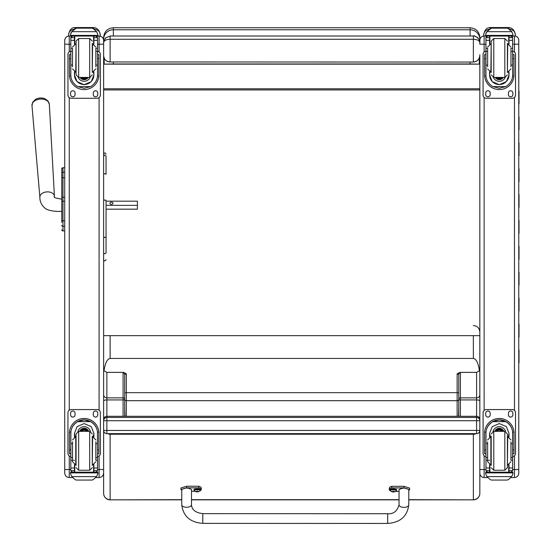 <?xml version="1.0" encoding="UTF-8"?>
<svg xmlns="http://www.w3.org/2000/svg" width="551" height="551" viewBox="0 0 551 551"><rect width="100%" height="100%" fill="white"/><g stroke="black" fill="none" stroke-linecap="round" stroke-linejoin="round"><path stroke-width="0.83" d="M103.629 430.414L106.873 430.455L106.873 420.73L103.629 420.682L103.629 430.414A3.244 3.244 0 0 0 106.873 433.658L106.873 433.658A3.244 3.244 0 0 1 103.629 430.414L103.629 429.27M103.629 400.99A3.244 1.068 0 0 1 106.873 399.923L106.873 416.294A3.244 3.244 180 0 0 103.629 419.538L103.629 420.682A3.244 3.244 0 0 1 106.873 417.438L106.873 416.294L476.594 416.294A3.244 3.244 0 0 1 479.838 419.538A3.244 3.244 0 0 0 476.594 416.294L476.594 420.73L479.838 420.682A3.244 3.244 180 0 0 476.594 417.438L106.873 417.438L106.873 420.73L476.594 420.73L476.594 433.658A3.244 3.244 180 0 0 479.838 430.414L106.873 430.455L106.873 433.658L476.594 433.658A3.244 3.244 0 0 0 479.838 430.414L479.838 419.538M479.838 39.314L479.838 37.489C479.267 31.579 476.023 28.335 470.113 27.757L470.113 29.782A9.732 9.532 -0 0 1 479.838 39.314L479.831 42.145M470.113 61.96L470.113 63.957L479.287 64.143L479.287 58.186M479.838 54.714L479.838 472.29M479.838 89.93L103.629 89.93L103.629 42.172A9.732 0.847 0 0 1 103.643 42.138M479.287 64.143L104.187 64.143L113.361 63.957L113.361 61.96M104.187 58.186L104.187 64.143M470.113 63.957L113.361 63.957M103.629 337.067L103.629 335.655L479.838 335.655M470.113 36.015L470.113 29.782L113.361 29.782L113.361 27.757C107.452 28.335 104.208 31.579 103.629 37.489L103.629 42.172M103.629 49.59L103.629 41.359M479.838 88.773L103.629 88.773M103.629 42.503C104.022 40.54 106.185 39.452 110.117 39.259L110.117 36.015L105.558 37.895L103.629 42.503L105.262 38.205M103.629 55.479C104.022 59.405 106.185 61.567 110.117 61.96L110.117 62.049C106.185 61.657 104.022 59.494 103.629 55.555L103.629 42.585M479.838 55.555C479.446 59.494 477.283 61.657 473.357 62.049L110.117 61.96L110.117 39.259L473.357 39.259C477.276 39.452 479.439 40.533 479.838 42.489C479.446 38.57 477.283 36.407 473.357 36.015L473.357 61.96C477.283 61.567 479.446 59.405 479.838 55.479M61.795 176.1L61.795 176.547M61.795 197.23L61.795 219.821A1.171 0.992 0 0 0 62.966 220.806L62.966 201.205L64.715 201.205L64.715 220.806L62.966 220.806L62.966 226.33L64.715 226.33M61.795 211.274L61.795 197.251L62.966 197.244L62.966 201.205L61.795 201.205M61.795 179.364L61.795 199.104M61.795 213.719L61.795 222.418M64.715 197.244L62.966 197.244L62.966 167.683A1.171 1.171 180 0 0 61.795 168.847A1.171 1.171 180 0 1 62.966 167.683L61.795 168.847L61.795 173.186L61.795 168.868M64.715 172.201L62.966 172.201A1.171 0.992 180 0 0 61.795 173.186L61.795 178.696A1.171 0.992 180 0 1 62.966 177.704L64.715 177.704M61.836 230.008L61.795 229.712A1.171 1.171 -0 0 0 62.966 230.883L64.715 230.848L62.966 230.848L64.715 230.883L64.715 472.028M61.795 229.677A1.171 1.171 -0 0 0 62.966 230.848L62.966 226.33A1.171 0.992 -0 0 1 61.795 225.338M97.52 44.238L99.09 44.238L99.09 36.022C101.845 36.29 103.361 37.805 103.629 40.56A4.539 4.539 180 0 0 99.09 36.022L97.796 36.022L99.09 36.022A4.539 4.539 180 0 1 103.629 40.56L103.629 473.006C103.361 475.768 101.845 477.283 99.09 477.552L99.09 469.548L103.629 469.486M64.715 469.486L64.715 472.985C64.984 475.768 66.499 477.283 69.254 477.552L69.254 469.548L64.715 469.486L64.715 40.56A4.539 4.539 -0 0 1 69.254 36.022L70.549 36.022L69.254 36.022C66.499 36.29 64.984 37.805 64.715 40.56M103.629 450.642L103.629 472.028M103.629 53.364L103.629 54.714M103.629 170.879L103.629 154.142L103.629 156.195L104.848 155.017L106.061 156.195L106.061 174.212L104.848 173.641L103.629 174.212M103.629 176.616L103.629 177.305M103.629 209.304L103.629 215.896M64.715 167.683L62.966 167.683L64.715 167.683L64.715 43.667M479.838 40.299L479.838 44.176L484.122 44.238L484.122 36.022A4.284 4.284 -0 0 0 479.838 40.299C480.093 37.702 481.519 36.276 484.122 36.022L485.679 36.022L484.122 36.022M479.838 432.177L479.838 430.724M484.122 477.524L484.122 469.548L479.838 469.493M518.76 43.143L518.76 423.602M518.76 55.851L518.76 40.299A4.284 4.284 180 0 0 514.476 36.022A4.284 4.284 180 0 1 518.76 40.299C518.505 37.702 517.079 36.276 514.476 36.022L514.476 44.238L518.76 44.176L518.76 473.247M518.76 463.391L518.76 472.29M518.76 423.54L518.76 453.342M518.76 420.124L518.76 411.955M518.76 421.26L518.76 420.241M518.76 43.839L518.76 46.194M518.76 399.778L518.76 362.854M93.739 28.969C98.112 29.74 100.275 31.793 100.227 35.119L100.227 36.166L100.227 35.119C99.648 30.532 97.486 28.011 93.739 27.55L75.094 27.55C71.444 27.516 69.281 30.036 68.606 35.119C68.551 31.793 70.714 29.74 75.094 28.969M68.606 35.119L68.606 36.063M508.869 28.969C513.243 29.74 515.405 31.793 515.35 35.119L515.35 36.111L515.35 35.119C514.772 30.532 512.609 28.011 508.869 27.55L490.218 27.55C486.567 27.516 484.405 30.036 483.73 35.119C483.682 31.793 485.844 29.74 490.218 28.969M483.73 35.119L483.73 36.035M476.023 433.658L474.625 434.229L474.625 433.658M109.16 433.658L109.16 434.229L107.893 433.658M109.16 434.229L474.625 434.229M104.036 370.782L103.629 370.286L103.629 394.833A3.244 3.037 -0 0 0 106.873 397.87L106.873 372.38L104.036 370.782C105.193 362.992 107.218 358.88 110.117 358.439L473.357 358.439C476.257 358.88 478.282 362.992 479.432 370.782L476.594 372.38L476.594 416.294L106.873 416.294A3.244 3.244 0 0 0 103.629 419.538M103.629 352.213L103.629 370.286M103.629 481.023L103.629 365.733M103.629 425.434L103.629 493.352A6.488 6.316 -0 0 0 110.117 499.667L110.117 434.229M123.093 372.979A1.619 1.522 180 0 1 124.712 374.494L126.331 373.84L123.576 372.38L123.093 372.979L123.093 397.87A1.619 1.522 180 0 1 124.712 399.392A1.619 0.537 0 0 1 123.093 399.923L123.093 416.294M123.093 397.87L123.093 399.923L106.873 399.923L106.873 397.87L123.093 397.87M123.576 372.38L106.873 372.38M103.629 493.352A6.488 6.488 0 0 0 110.117 499.84L181.754 499.667M459.892 372.38L457.137 373.84L458.763 374.494A1.619 1.522 -0 0 1 460.381 372.979L459.892 372.38L476.594 372.38M124.712 374.494L124.712 416.294M124.96 416.294L124.712 407.575M458.515 416.294L458.763 407.575L458.763 416.294M408.78 499.667L473.357 499.84A6.488 6.488 0 0 0 479.838 493.352L479.838 425.434M479.838 370.286L479.432 370.782M460.381 416.294L460.381 372.979M479.838 400.99A3.244 1.068 180 0 0 476.594 399.923L460.381 399.923A1.619 0.537 0 0 1 458.763 399.392A1.619 1.522 180 0 1 460.381 397.87L476.594 397.87A3.244 3.037 180 0 0 479.838 394.833M473.357 434.229L473.357 499.667A6.488 6.316 -0 0 0 479.838 493.352M479.838 434.911L479.838 453.328M487.69 477.552L484.122 477.552C481.519 477.297 480.093 475.871 479.838 473.268L479.838 481.023M458.763 407.575L458.763 374.494M72.512 443.7L70.824 443.7L70.824 433.334C70.852 428.485 73.118 424.594 77.629 421.653L84.172 419.91L90.715 421.653L77.629 421.653M90.715 421.653C95.227 424.594 97.499 428.485 97.52 433.334L97.52 443.7L95.833 443.7M93.89 436.936L93.89 433.334L91.246 426.632L84.172 423.574L77.099 426.632L74.454 433.334L74.454 436.936M98.884 453.804L97.589 453.804L98.884 453.804L98.884 433.169A14.712 14.712 180 0 0 84.172 418.457A14.712 14.712 180 0 0 69.46 433.169L69.46 453.804L70.762 453.804L69.46 453.804M72.512 457.537L70.824 457.537L70.872 432.094L69.502 432.094L69.46 433.217M69.502 432.094A14.712 14.712 0 0 1 84.172 418.505A14.712 14.712 0 0 1 98.843 432.094L97.472 432.094L97.52 457.537L95.833 457.537M98.884 433.217L98.843 432.094M97.52 457.537L97.52 470.568A1.619 1.619 -65.1 0 1 97.52 470.664L95.902 472.173L93.58 472.166L93.58 464.796M97.52 470.664L93.89 470.664L93.89 472.173L95.922 472.173M71.768 476.608L75.101 479.632L76.258 480.059L92.093 480.059L93.243 479.632L96.577 476.608L71.768 476.608L70.549 473.853L70.549 472.166L72.271 472.166L70.549 472.166M76.252 480.059L92.093 480.059M70.872 432.094A13.348 13.348 0 0 1 84.172 419.869A13.348 13.348 0 0 1 97.472 432.094M93.89 470.664L93.89 464.679M93.89 433.286L93.236 436.729A9.718 9.718 0 0 0 93.89 433.251M75.108 436.729L74.454 433.286M75.129 436.729A9.718 9.718 0 0 1 74.454 433.251M77.918 431.454A6.488 6.488 0 0 1 90.426 431.454M93.89 472.166L74.771 472.179L74.771 464.796M97.796 472.166L96.074 472.166L97.796 472.166L97.796 473.853L96.577 476.608M70.824 457.537L70.824 470.568A1.619 1.619 65.1 0 0 70.824 470.664L72.422 472.173L74.454 472.173L72.443 472.173M74.454 472.166L74.454 464.679M70.824 456.579A3.244 3.244 0 0 1 67.959 453.356L67.959 412.802A3.244 3.244 0 0 1 71.203 409.558L97.148 409.579A3.244 3.244 0 0 1 100.385 412.823L100.385 453.356A3.244 3.244 0 0 1 97.52 456.579M67.959 412.823A3.244 3.244 0 0 1 71.203 409.579L97.148 409.558A3.244 3.244 0 0 1 100.385 412.802L100.385 412.823M93.291 414.848L93.291 413.222A2.232 2.232 0 0 1 95.523 410.998A2.232 2.232 0 0 1 97.754 413.222L97.754 414.848A2.232 2.232 0 0 1 95.523 417.079A2.232 2.232 0 0 1 93.291 414.848A2.232 2.232 0 0 0 95.523 417.059A2.232 2.232 0 0 0 97.754 414.827M70.59 414.848L70.59 413.222A2.232 2.232 0 0 1 72.822 410.998A2.232 2.232 0 0 1 75.053 413.222L75.053 414.848A2.232 2.232 0 0 1 72.822 417.079A2.232 2.232 0 0 1 70.59 414.848A2.232 2.232 0 0 0 72.822 417.059A2.232 2.232 0 0 0 75.053 414.827M86.576 431.35A3.065 3.058 180 0 0 81.768 431.35M86.893 431.35A3.32 3.313 180 0 0 81.452 431.35M87.168 431.35A3.547 3.547 180 0 0 81.183 431.35M87.464 431.35A3.802 3.802 180 0 0 80.88 431.35M76.066 433.947L76.066 465.402L76.066 433.947L78.662 431.35L78.662 470.265L76.066 467.668M92.279 436.213L92.279 465.402M92.279 433.94L89.689 431.35L89.689 470.265L92.279 467.668M95.833 459.933L95.833 441.806M72.512 441.806L72.512 461.704L75.756 464.948L75.756 436.667L72.512 439.912M97.52 446.916L97.52 454.699M70.824 454.699L70.824 446.916M95.833 65.087L97.52 65.087L97.52 74.998C97.499 79.778 95.227 83.635 90.715 86.583L84.172 88.27L77.629 86.583L90.715 86.583M77.629 86.583C73.118 83.635 70.852 79.778 70.824 74.998L70.824 65.087L72.512 65.087M74.454 71.837L74.454 74.998L77.099 81.617L84.172 84.668L91.246 81.617L93.89 74.998L93.89 71.837M97.486 76.004L98.843 76.004L98.884 54.632L97.589 54.632L98.884 54.632M98.843 76.004A14.712 14.712 0 0 1 84.172 89.593A14.712 14.712 0 0 1 69.502 76.004L70.865 76.004M69.46 54.632L70.762 54.632L69.46 54.632L69.502 76.004M72.512 51.305L70.824 51.305L70.824 37.647L70.989 36.931L72.443 36.049L74.454 36.056M93.89 44.094L93.89 37.661L97.52 37.661L95.902 36.056L97.355 36.931L97.52 37.647L97.52 65.087M93.89 37.661L93.89 36.056M70.824 37.75A1.619 1.619 73 0 1 70.824 37.661L72.443 36.104M70.824 37.661L74.454 37.661L74.454 36.104M71.051 32.64L70.549 34.431L71.768 31.607L75.101 28.59L76.258 28.163L71.768 31.682L96.577 31.682L97.796 34.431L97.796 36.056L70.549 36.056L70.549 35.395L97.796 35.395M97.796 34.431L96.577 31.607L93.243 28.59L92.093 28.17L93.243 28.59M96.577 31.682L93.243 28.638M76.252 28.163L92.093 28.163M74.454 37.661L74.454 44.094M74.454 74.895L74.902 71.988M93.443 71.988L93.89 74.895M93.89 74.867A9.718 9.718 0 0 1 84.172 84.551A9.718 9.718 0 0 1 74.454 74.867M78.235 77.388A6.488 6.488 0 0 0 90.116 77.388A6.488 6.488 0 0 1 78.208 77.381M74.771 36.056L74.771 43.977M93.58 36.056L93.58 43.977M70.549 34.431L70.549 35.395M95.833 51.305L97.52 51.305M70.824 51.305L70.824 65.087M71.051 32.702L71.768 31.682M97.52 51.264A3.244 3.244 0 0 1 100.385 54.48L100.385 94.999A3.244 3.244 0 0 1 97.148 98.264L71.203 98.264A3.244 3.244 0 0 1 67.959 95.02L67.959 54.48A3.244 3.244 0 0 1 70.824 51.264M75.053 92.988L75.053 94.614A2.232 2.232 0 0 1 72.822 96.845A2.232 2.232 0 0 1 70.59 94.614L70.59 92.988A2.232 2.232 0 0 1 72.822 90.763A2.232 2.232 0 0 1 75.053 92.988M97.754 92.988L97.754 94.614A2.232 2.232 0 0 1 95.523 96.845A2.232 2.232 0 0 1 93.291 94.614L93.291 92.988A2.232 2.232 0 0 1 95.523 90.763A2.232 2.232 0 0 1 97.754 92.988M70.604 54.632A2.232 2.232 0 0 1 70.824 53.895M97.52 53.895A2.232 2.232 0 0 1 97.741 54.632M67.959 54.48L67.959 54.466A3.244 3.244 0 0 1 70.824 51.243M97.52 51.243A3.244 3.244 0 0 1 100.385 54.466L100.385 54.466M75.053 94.593A2.232 2.232 0 0 1 72.822 96.824A2.232 2.232 0 0 1 70.59 94.593M97.754 94.593A2.232 2.232 0 0 1 95.523 96.824A2.232 2.232 0 0 1 93.291 94.593M82.512 77.422A3.065 3.058 180 0 0 85.832 77.422M82.436 77.422A3.065 3.058 180 0 0 85.915 77.422M82.009 77.422A3.32 3.313 180 0 0 86.335 77.422M81.679 77.422A3.547 3.547 180 0 0 86.665 77.422M81.328 77.422A3.802 3.802 180 0 0 87.017 77.422M92.279 72.56L92.279 43.371M76.066 72.56L76.066 43.371M78.662 38.508L78.662 77.422L76.066 74.826L76.066 41.098L78.662 38.508L89.689 38.508L92.279 41.098M72.512 48.681L72.512 66.795M95.833 66.795L95.833 48.681M70.824 54.074L70.824 61.857M97.52 54.074L97.52 61.857M487.635 443.7L485.948 443.7L485.948 433.334C485.975 428.485 488.241 424.594 492.759 421.653L499.302 419.91L505.846 421.653L492.759 421.653M505.846 421.653C510.357 424.594 512.623 428.485 512.65 433.334L512.65 443.7L510.963 443.7M509.014 436.936L509.014 433.334L506.376 426.632L499.302 423.574L492.229 426.632L489.584 433.334L489.584 436.936M514.007 453.804L512.712 453.804L514.007 453.804L514.007 433.169A14.712 14.712 180 0 0 499.302 418.457A14.712 14.712 180 0 0 484.591 433.169L484.591 453.804L485.886 453.804L484.591 453.804M487.635 457.537L485.948 457.537L485.996 432.094L484.632 432.094L484.591 433.217M484.632 432.094A14.712 14.712 0 0 1 499.302 418.505A14.712 14.712 0 0 1 513.966 432.094L512.602 432.094L512.65 457.537L510.963 457.537M514.007 433.217L513.966 432.094M512.65 457.537L512.65 470.568A1.619 1.619 -65.1 0 1 512.644 470.664L511.025 472.173L508.704 472.166L508.704 464.796M512.644 470.664L509.014 470.664L509.014 472.173L511.025 472.173M486.891 476.608L490.232 479.632L491.382 480.059L507.216 480.059L508.373 479.632L511.707 476.608L486.891 476.608L485.679 473.853L485.679 472.166L487.401 472.166L485.679 472.166M491.382 480.059L507.216 480.059M485.996 432.094A13.348 13.348 0 0 1 499.302 419.869A13.348 13.348 0 0 1 512.602 432.094M509.014 470.664L509.014 464.679M509.014 433.286L508.359 436.729M489.584 433.251A9.718 9.718 0 0 0 490.259 436.729L489.584 433.286M509.014 433.251A9.718 9.718 0 0 1 508.339 436.729M493.042 431.454A6.488 6.488 0 0 1 505.556 431.454M509.014 472.166L489.894 472.179L489.894 464.796M512.919 472.166L511.197 472.166L512.919 472.166L512.919 473.853L511.707 476.608M485.948 457.537L485.948 470.568A1.619 1.619 65.1 0 0 485.954 470.664L487.573 472.173L489.584 472.173L487.573 472.173M489.584 472.166L489.584 464.679M485.948 456.579A3.244 3.244 0 0 1 483.082 453.356L483.082 412.802A3.244 3.244 0 0 1 486.326 409.558L512.272 409.579A3.244 3.244 0 0 1 515.516 412.823L515.516 453.356A3.244 3.244 0 0 1 512.65 456.579M483.082 412.823A3.244 3.244 0 0 1 486.326 409.579L512.272 409.558A3.244 3.244 0 0 1 515.516 412.802L515.516 412.823M508.421 414.848L508.421 413.222A2.232 2.232 0 0 1 510.653 410.998A2.232 2.232 0 0 1 512.878 413.222L512.878 414.848A2.232 2.232 0 0 1 510.653 417.079A2.232 2.232 0 0 1 508.421 414.848A2.232 2.232 0 0 0 510.653 417.059A2.232 2.232 0 0 0 512.878 414.827M485.72 414.848L485.72 413.222A2.232 2.232 0 0 1 487.952 410.998A2.232 2.232 0 0 1 490.176 413.222L490.176 414.848A2.232 2.232 0 0 1 487.952 417.079A2.232 2.232 0 0 1 485.72 414.848A2.232 2.232 0 0 0 487.952 417.059A2.232 2.232 0 0 0 490.176 414.827M501.706 431.35A3.065 3.058 180 0 0 496.892 431.35M502.016 431.35A3.32 3.313 180 0 0 496.582 431.35M502.292 431.35A3.547 3.547 180 0 0 496.306 431.35M502.595 431.35A3.802 3.802 180 0 0 496.003 431.35M491.189 436.213L491.189 465.402M507.409 436.213L507.409 465.402M504.812 470.265L504.812 431.35L507.409 433.94L507.409 467.668L504.812 470.265L493.786 470.265L491.189 467.668M510.963 459.933L510.963 441.806M487.635 441.806L487.635 461.704L490.879 464.948L490.879 436.667L487.635 439.912M512.65 446.916L512.65 454.699M485.948 454.699L485.948 446.916M510.963 65.087L512.65 65.087L512.65 74.998C512.623 79.778 510.357 83.635 505.846 86.583L499.302 88.27L492.759 86.583L505.846 86.583M492.759 86.583C488.241 83.635 485.975 79.778 485.948 74.998L485.948 65.087L487.635 65.087M489.584 71.837L489.584 74.998L492.229 81.617L499.302 84.668L506.376 81.617L509.014 74.998L509.014 71.837M512.609 76.004L513.966 76.004L514.007 54.632L512.712 54.632L514.007 54.632M513.966 76.004A14.712 14.712 0 0 1 499.302 89.593A14.712 14.712 0 0 1 484.632 76.004L485.989 76.004M484.591 54.632L485.886 54.632L484.591 54.632L484.632 76.004M487.635 51.305L485.948 51.305L485.948 37.647L486.12 36.931L487.573 36.049L489.584 36.056M509.014 44.094L509.014 37.661L512.644 37.661L511.025 36.056L512.478 36.931L512.65 37.647L512.65 65.087M509.014 37.661L509.014 36.056M485.948 37.75A1.619 1.619 73 0 1 485.954 37.661L487.573 36.104M485.954 37.661L489.584 37.661L489.584 36.104M486.175 32.64L485.679 34.431L486.891 31.607L490.232 28.59L491.382 28.163L486.891 31.682L511.707 31.682L512.919 34.431L512.919 36.056L485.679 36.056L485.679 35.395L512.919 35.395M512.919 34.431L511.707 31.607L508.373 28.59L507.216 28.17L508.373 28.59M511.707 31.682L508.373 28.638M491.382 28.163L507.216 28.163M489.584 37.661L489.584 44.094M489.584 74.895L490.025 71.988M508.573 71.988L509.014 74.895M509.014 74.867A9.718 9.718 0 0 1 499.302 84.551A9.718 9.718 0 0 1 489.584 74.867M505.26 77.381A6.488 6.488 0 0 1 493.338 77.381A6.488 6.488 0 0 0 505.239 77.388M489.894 36.056L489.894 43.977M508.704 36.056L508.704 43.977M485.679 34.431L485.679 35.395M510.963 51.305L512.65 51.305M485.948 51.305L485.948 65.087M486.175 32.702L486.891 31.682M512.65 51.264A3.244 3.244 0 0 1 515.516 54.48L515.516 94.999A3.244 3.244 0 0 1 512.272 98.264L486.326 98.264A3.244 3.244 0 0 1 483.082 95.02L483.082 54.48A3.244 3.244 0 0 1 485.948 51.264M490.176 92.988L490.176 94.614A2.232 2.232 0 0 1 487.952 96.845A2.232 2.232 0 0 1 485.72 94.614L485.72 92.988A2.232 2.232 0 0 1 487.952 90.763A2.232 2.232 0 0 1 490.176 92.988M512.878 92.988L512.878 94.614A2.232 2.232 0 0 1 510.653 96.845A2.232 2.232 0 0 1 508.421 94.614L508.421 92.988A2.232 2.232 0 0 1 510.653 90.763A2.232 2.232 0 0 1 512.878 92.988M485.734 54.632A2.232 2.232 0 0 1 485.948 53.895M512.65 53.895A2.232 2.232 0 0 1 512.864 54.632M483.082 54.48L483.082 54.466A3.244 3.244 0 0 1 485.948 51.243M512.65 51.243A3.244 3.244 0 0 1 515.516 54.466L515.516 54.466M490.176 94.593A2.232 2.232 0 0 1 487.952 96.824A2.232 2.232 0 0 1 485.72 94.593M512.878 94.593A2.232 2.232 0 0 1 510.653 96.824A2.232 2.232 0 0 1 508.421 94.593M497.636 77.422A3.065 3.058 180 0 0 500.962 77.422M497.56 77.422A3.065 3.058 180 0 0 501.038 77.422M497.14 77.422A3.32 3.313 180 0 0 501.458 77.422M496.802 77.422A3.547 3.547 180 0 0 501.796 77.422M496.458 77.422A3.802 3.802 180 0 0 502.14 77.422M507.409 72.56L507.409 43.371M491.189 72.56L491.189 41.098L491.189 72.56M487.635 48.681L487.635 66.795M510.963 66.795L510.963 48.681M485.948 54.074L485.948 61.857M512.65 54.074L512.65 61.857M202.796 522.637L202.809 513.635L387.67 513.718L387.663 523.45C400.322 522.506 407.354 516.294 408.766 504.826A4.863 2.569 -179.9 0 1 408.766 504.826A4.863 2.569 -179.9 0 1 403.897 507.381A4.863 2.569 -179.9 0 1 399.041 504.806L399.062 489.66C402.313 487.649 405.55 487.649 408.794 489.66L408.766 504.826M390.742 491.017A13.376 3.044 0 0 1 389.337 489.66A13.376 3.044 0 0 1 391.782 487.904L403.945 487.91L409.607 489.66L408.794 490.569M399.062 491.409L395.48 491.409M409.607 489.66L409.607 488.083L403.945 486.333L391.782 486.326A13.376 3.044 180 0 0 389.337 488.083L389.337 489.66M391.782 487.904L391.782 486.326M202.809 514.372L202.809 513.635C195.577 512.774 191.803 509.806 191.472 504.73A4.863 2.569 0.1 0 1 186.61 507.285A4.863 2.569 0.1 0 1 181.747 504.716A4.863 2.569 0.1 0 0 181.747 504.716L181.747 504.778C183.159 516.225 190.178 522.417 202.802 523.367L202.809 514.372M181.768 490.473L180.962 489.563L186.651 487.814L198.815 487.814A13.376 3.044 0 0 1 201.232 489.563A13.376 3.044 0 0 1 199.848 490.913M195.082 491.32L191.5 491.32M191.472 504.73L191.5 489.563C188.263 487.552 185.019 487.552 181.768 489.563L181.747 504.709M201.232 489.563L201.232 487.986A13.376 3.044 180 0 0 198.815 486.237L186.651 486.23L180.962 487.986L180.962 489.563M198.815 487.814L198.815 486.237M390.198 489.653A3.189 0.73 0 0 1 393.386 488.93A3.189 0.73 0 0 1 396.582 489.653L396.582 490.245A3.189 0.73 180 0 0 393.386 489.515A3.189 0.73 180 0 0 390.198 490.245L390.198 489.653M390.198 490.245L390.383 490.686A3.072 0.703 0 0 1 393.386 489.839A3.072 0.703 0 0 1 396.389 490.686L396.582 490.245M390.383 490.686A4.146 4.146 0 0 0 393.159 491.967L393.187 491.829A1.577 0.358 0 0 0 393.586 491.829L394.247 491.823A4.146 4.105 -1 0 0 395.074 491.561A1.694 0.386 180 0 0 395.074 491.464A4.146 3.94 -179.2 0 1 394.247 491.719L393.593 491.127A1.694 0.386 180 0 0 393.187 491.127L392.532 491.719A4.146 3.94 179.5 0 1 391.706 491.464A1.694 0.386 180 0 0 391.706 491.561A4.146 4.105 1.8 0 0 392.532 491.823L393.159 491.967L393.235 491.148M393.159 491.582L393.2 491.148L392.532 491.823M394.247 491.823L393.593 491.127M396.389 490.686A4.146 4.146 0 0 1 393.614 491.967L393.545 491.148M393.586 491.898L393.187 491.898A1.694 0.386 180 0 0 393.586 491.898M393.187 491.127L393.621 491.582M193.986 489.57A3.189 0.73 0 0 1 197.175 488.84A3.189 0.73 0 0 1 200.364 489.57L200.364 490.156A3.189 0.73 180 0 0 197.175 489.426A3.189 0.73 180 0 0 193.986 490.156L193.986 489.57M193.986 490.156L194.172 490.604A3.072 0.703 0 0 1 197.175 489.749A3.072 0.703 0 0 1 200.178 490.604L200.364 490.156M196.321 491.74L197.382 491.058A1.694 0.386 180 0 0 196.976 491.044L196.321 491.637A4.146 3.94 179.5 0 1 195.495 491.382A1.694 0.386 180 0 0 195.495 491.471A4.146 4.105 1.8 0 0 196.321 491.74L196.976 491.74A1.577 0.358 0 0 0 197.375 491.74L198.029 491.74A4.146 4.105 -1 0 0 198.863 491.471A1.694 0.386 180 0 0 198.863 491.382A4.146 3.94 -179.2 0 1 198.029 491.637L197.368 491.058M198.029 491.74L197.403 491.492M200.178 490.604A4.146 4.146 0 0 1 197.403 491.885L197.327 491.058M197.375 491.809L196.969 491.809A1.694 0.386 180 0 0 197.375 491.809M518.76 337.067L518.76 350.016M518.76 311.17L518.76 324.119M518.76 285.273L518.76 298.222M518.76 259.376L518.76 272.325M518.76 233.472L518.76 246.421M518.76 207.575L518.76 220.524M518.76 181.678L518.76 194.627M518.76 155.781L518.76 168.73M518.76 129.884L518.76 142.833M518.76 103.987L518.76 116.936M518.76 77.987L518.76 91.039M519.021 90.991L519.021 103.939M519.021 116.888L519.021 129.836M519.021 142.785L519.021 155.733M519.021 168.682L519.021 181.63M519.021 194.579L519.021 207.527M519.021 220.476L519.021 233.424M519.021 246.373L519.021 259.321M519.021 272.27L519.021 285.218M519.021 298.167L519.021 311.115M519.021 324.064L519.021 337.012M519.021 349.961L519.021 362.909M103.629 258.522L103.629 227.019M106.061 236.785A1.219 0.675 0 0 1 104.848 237.46A1.219 0.675 0 0 1 103.629 236.785L103.629 252.689A1.219 1.081 180 0 0 106.061 252.689L106.061 200.619A1.219 0.455 180 0 0 104.848 200.165A1.219 0.455 180 0 0 103.629 200.619L103.629 236.785A1.219 0.565 0 0 0 104.848 237.35A1.219 0.565 0 0 0 106.061 236.785L106.061 252.689M106.061 174.212L106.061 156.195M44.948 98.753A7.886 5.29 176 0 0 35.539 99.421L32.826 102.059L31.979 105.606A8.706 5.841 -4 0 1 40.244 99.111A8.706 5.841 -4 0 1 49.342 104.38L48.013 100.985L44.948 98.753A10.538 10.538 0 0 0 35.539 99.421M106.061 205.365L137.399 205.365L137.399 201.163L106.061 201.163M112.976 203.264A1.522 1.13 180 0 1 111.454 204.387A1.522 1.13 180 0 1 109.931 203.264A1.522 1.13 180 0 1 111.454 202.134A1.522 1.13 180 0 1 112.976 203.264M106.061 209.18L137.399 209.18L137.399 205.365M113.361 36.015L113.361 29.782A9.732 9.532 180 0 0 103.629 39.314M479.838 42.503C480.989 39.362 473.798 34.617 473.357 36.015L110.117 36.015L105.558 37.895M61.795 229.712L61.795 229.712A1.171 1.171 -0 0 0 62.966 230.883L62.607 230.821M62.966 172.215L62.966 177.394M99.09 51.87L99.09 44.238L103.629 44.176M99.09 97.61L99.09 410.206M99.09 455.952L99.09 469.548L97.52 469.548M69.254 455.952L69.254 469.548L70.824 469.548M69.254 477.524L72.567 477.552M69.254 51.87L69.254 44.238L70.824 44.238M69.254 410.206L69.254 97.61M64.715 44.176L69.254 44.238L69.254 36.022M485.948 469.548L484.122 469.548L484.122 455.732M484.122 410.426L484.122 97.396M484.122 52.083L484.122 44.238L485.948 44.238M514.476 455.732L514.476 469.548L518.76 469.493M512.65 44.238L514.476 44.238L514.476 52.083M514.476 97.396L514.476 410.426M512.65 469.548L514.476 469.548L514.476 477.552C517.079 477.297 518.505 475.871 518.76 473.268M512.919 36.022L514.476 36.022L512.919 36.022M75.101 28.638L75.094 27.55M93.739 28.914L93.739 27.55M490.232 28.638L490.218 27.55M508.869 28.914L508.869 27.55M110.117 358.439L110.117 335.655M457.137 373.84L457.137 392.684L126.331 392.684L126.331 373.84M124.712 393.166A1.619 0.482 0 0 1 126.331 392.684L126.331 400.694A1.619 1.522 -0 0 1 124.712 399.179M126.331 416.294L126.331 400.694L457.137 400.694L457.137 416.294M458.763 393.166A1.619 0.482 180 0 0 457.137 392.684L457.137 400.694A1.619 1.522 180 0 0 458.763 399.179M191.486 499.667L399.048 499.667M473.357 335.655L473.357 358.439M70.762 449.83L69.46 449.83M98.884 449.83L97.589 449.83M97.796 472.221L70.549 472.221M74.454 460.278L73.366 460.278M72.512 460.278L70.824 460.278M97.52 460.278L95.833 460.278M97.52 467.999L93.89 467.999M74.454 467.999L70.824 467.999M74.454 470.664L70.824 470.664M97.796 472.896L70.549 472.896M87.526 431.35A3.802 3.802 180 0 0 80.825 431.35M87.747 431.35A3.995 3.995 180 0 0 80.604 431.35M88.491 431.35A4.677 4.677 180 0 0 79.854 431.35M88.704 431.35A4.869 4.869 180 0 0 79.64 431.35M89.689 431.35L78.662 431.35M92.279 464.948L92.589 436.667L95.833 439.912M93.89 36.104L95.902 36.104M97.589 58.62L98.884 58.62M69.46 58.62L70.762 58.62M70.549 36.056L97.796 36.056M95.833 48.247L97.52 48.247M70.824 48.247L72.512 48.247M70.824 40.326L74.454 40.326M93.89 40.326L97.52 40.326M81.162 77.422A3.995 3.995 180 0 0 87.182 77.422M80.301 77.422A4.677 4.677 180 0 0 88.043 77.422M80.074 77.422A4.869 4.869 180 0 0 88.27 77.422L87.616 78.242L83.614 79.633L80.074 77.422M78.662 77.422L89.689 77.422L89.689 38.508M76.066 43.825L75.756 72.105L72.512 68.861M92.279 72.105L92.589 43.825L95.833 47.069M485.886 449.83L484.591 449.83M514.007 449.83L512.712 449.83M512.919 472.221L485.679 472.221M489.584 460.278L488.496 460.278M487.635 460.278L485.948 460.278M512.65 460.278L510.963 460.278M512.65 467.999L509.014 467.999M489.584 467.999L485.948 467.999M489.584 470.664L485.954 470.664M512.919 472.896L485.679 472.896M502.65 431.35A3.802 3.802 180 0 0 495.948 431.35M502.87 431.35A3.995 3.995 180 0 0 495.728 431.35M503.621 431.35A4.677 4.677 180 0 0 494.977 431.35M503.834 431.35A4.869 4.869 180 0 0 494.77 431.35M504.812 431.35L493.786 431.35L493.786 470.265M507.409 464.948L507.719 436.667L510.963 439.912M509.014 36.104L511.025 36.104M512.712 58.62L514.007 58.62M484.591 58.62L485.886 58.62M485.679 36.056L512.919 36.056M510.963 48.247L512.65 48.247M485.948 48.247L487.635 48.247M485.948 40.326L489.584 40.326M509.014 40.326L512.65 40.326M496.293 77.422A3.995 3.995 180 0 0 502.305 77.422M495.432 77.422A4.677 4.677 180 0 0 503.166 77.422M495.197 77.422A4.869 4.869 180 0 0 503.4 77.422L502.746 78.242L498.745 79.633L495.197 77.422M491.189 74.826L493.786 77.422L493.786 38.508L491.189 41.098M493.786 77.422L504.812 77.422L504.812 38.508L507.409 41.098M491.189 43.825L490.879 72.105L487.635 68.861M507.409 72.105L507.719 43.825L510.963 47.069M403.945 487.91L403.945 486.333M186.651 487.814L186.651 486.23M194.172 490.604A4.146 4.146 0 0 0 196.948 491.885L197.024 491.058M106.061 200.619A1.219 0.599 180 0 0 104.848 200.02A1.219 0.599 180 0 0 103.629 200.619M61.926 199.111C55.706 198.284 53.206 197.354 54.439 196.321A7.294 4.897 176 0 0 46.807 191.9A7.294 4.897 176 0 0 39.879 197.348C39.824 201.329 41.353 204.786 44.452 207.72C47.978 211.612 59.79 211.653 61.926 211.274M106.873 433.658L476.594 433.658M113.361 27.757L470.113 27.757M62.415 230.745L61.96 230.311M95.778 477.552L99.09 477.552M510.908 477.552L514.476 477.552M110.117 499.84L181.754 499.84M191.486 499.84L399.048 499.84M408.773 499.84L473.357 499.84M473.357 325.545C477.297 325.93 479.453 328.093 479.838 332.033M89.689 470.265L78.662 470.265M92.589 464.948L95.833 461.704M89.689 77.422L92.279 74.826M75.756 43.825L72.512 47.069M92.589 72.105L95.833 68.861M493.786 431.35L491.189 433.94M507.719 464.948L510.963 461.704M493.786 38.508L504.812 38.508M504.812 77.422L507.409 74.826M490.879 43.825L487.635 47.069M507.719 72.105L510.963 68.861M399.041 504.806C397.25 511.225 393.462 514.193 387.67 513.718M202.802 523.367L387.663 523.45M196.948 491.492L196.989 491.058M103.629 259.673C104.084 261.291 104.897 261.291 106.061 259.673M106.061 154.142C105.289 152.572 104.476 152.572 103.629 154.142M54.439 196.321L49.342 104.38M39.879 197.348L31.979 105.606"/></g></svg>
